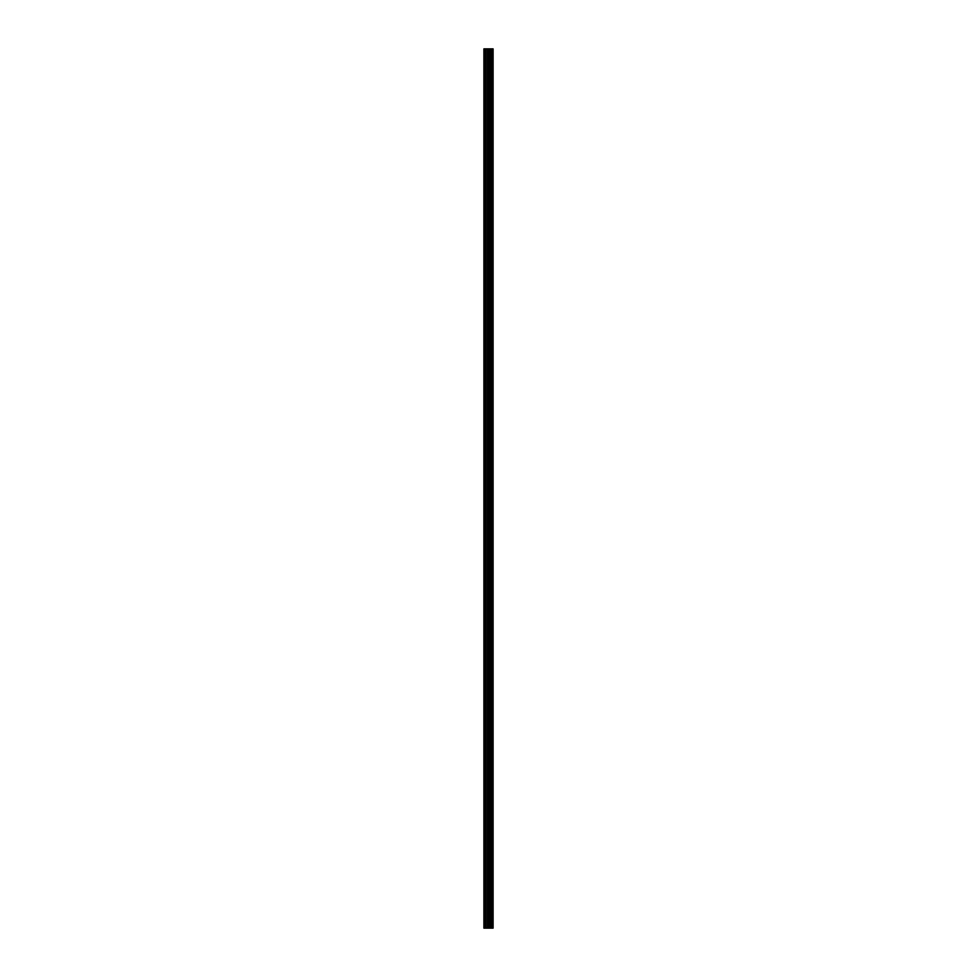 <?xml version="1.0" encoding="UTF-8"?>
<svg xmlns="http://www.w3.org/2000/svg" width="977" height="977" viewBox="0 0 977 977"><rect width="100%" height="100%" fill="white"/><g stroke="black" fill="none" stroke-linecap="round" stroke-linejoin="round"><path stroke-width="1.47" d="M487.401 928.15L493.104 928.15L493.104 48.85L483.896 48.85L483.896 928.15L487.401 928.15L487.401 48.85M492.762 928.15L492.762 48.85M489.147 928.15L489.147 48.85M489.025 928.15L489.025 48.85M484.421 928.15L484.421 48.85M492.945 928.15L492.945 48.85M491.907 928.15L491.907 48.85M491.846 928.15L491.846 48.85M491.455 928.15L491.455 48.85M491.309 928.15L491.309 48.85M490.588 928.15L490.588 48.85M490.442 928.15L490.442 48.85M490.063 928.15L490.063 48.85M490.002 928.15L490.002 48.85M488.952 928.15L488.952 48.85M488.756 928.15L488.756 48.85M487.608 928.15L487.608 48.85M485.899 928.15L485.899 48.85M485.703 928.15L485.703 48.85"/></g></svg>
